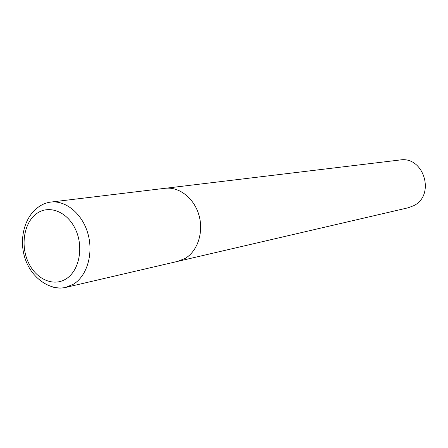 <?xml version="1.0" encoding="UTF-8"?>
<svg xmlns="http://www.w3.org/2000/svg" width="448" height="448" viewBox="0 0 448 448"><rect width="100%" height="100%" fill="white"/><g stroke="black" fill="none" stroke-linecap="round" stroke-linejoin="round"><path stroke-width="0.67" d="M177.341 261.458L408.352 207.738L413.818 205.638C435.73 195.009 423.707 155.747 399.952 159.992L164.478 188.384M178.002 261.318L185.298 258.345C197.758 250.964 203.874 231.935 198.923 215.04C194.074 198.111 179.138 186.502 165.15 188.289L50.68 202.098C45.534 202.77 40.79 204.938 36.456 208.6C23.537 219.195 18.558 241.825 25.855 260.691C32.967 279.412 50.865 290.724 65.705 287.426L73.629 284.094C87.136 275.716 93.598 253.551 87.942 233.727C82.398 213.853 65.89 200.138 50.68 202.098M51.38 286.614C56.185 288.226 60.962 288.501 65.705 287.426L178.002 261.307L185.298 258.334C197.753 250.958 203.862 231.93 198.912 215.046C194.068 198.122 179.133 186.514 165.15 188.3M66.136 278.858C79.195 270.766 83.86 247.481 75.684 229.74C67.704 211.865 49.342 204.473 36.887 213.422C24.31 222.113 20.306 244.468 27.983 261.621C35.476 278.897 53.189 287.218 66.136 278.858M38.948 206.662L37.503 207.754"/></g></svg>
